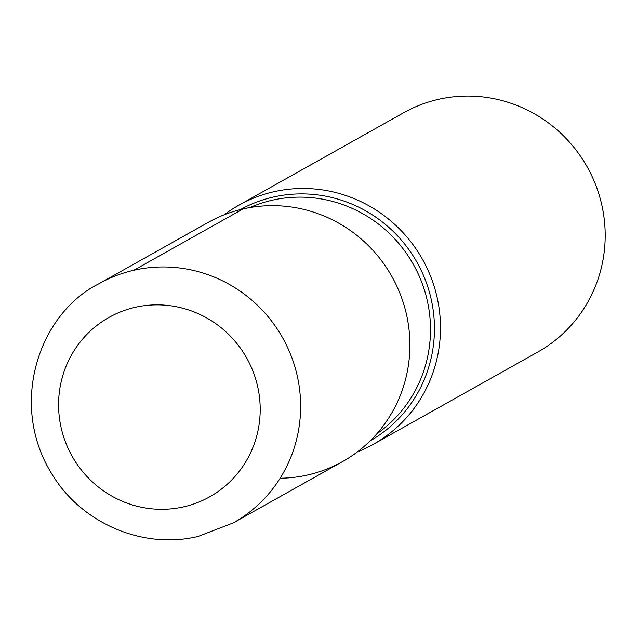 <?xml version="1.0" encoding="UTF-8"?>
<svg xmlns="http://www.w3.org/2000/svg" width="637" height="637" viewBox="0 0 637 637"><rect width="100%" height="100%" fill="white"/><g stroke="black" fill="none" stroke-linecap="round" stroke-linejoin="round"><path stroke-width="0.96" d="M224.24 214.773A137.162 133.539 60.7 0 1 238.963 205.154A137.162 133.539 60.7 0 1 422.538 259.426A137.162 133.539 60.7 0 1 373.202 444.387A137.162 133.539 60.7 0 1 357.317 451.936M373.202 444.387L537.899 351.966A137.162 133.539 -119.3 0 0 595.444 184.292A137.162 133.539 -119.3 0 0 438.36 99.356A137.162 133.539 -119.3 0 0 403.659 112.733L238.963 205.154M280.129 478.236A137.162 133.539 -119.3 0 0 408.596 326.136A137.162 133.539 -119.3 0 0 243.055 208.944L133.802 270.255M208.363 222.321A137.162 133.539 60.7 0 1 391.938 276.593A137.162 133.539 60.7 0 1 342.602 461.562L233.341 522.866A137.162 133.539 60.7 0 0 282.677 337.905A137.162 133.539 60.7 0 0 99.101 283.632L208.363 222.321M240.388 209.589A132.6 129.096 60.7 0 1 417.092 262.476A132.6 129.096 60.7 0 1 370.161 440.86M376.817 433.821A130.306 126.859 -119.3 0 0 413.437 264.53A130.306 126.859 -119.3 0 0 249.863 207.574M183.711 506.829A102.868 100.152 -119.3 0 0 231.964 337.825A102.868 100.152 -119.3 0 0 62.506 376.594A102.868 100.152 -119.3 0 0 183.711 506.829M99.101 283.632C39.454 313.189 8.528 402.895 51.151 472.789C80.302 522.802 142.68 549.986 198.187 536.426L233.341 522.866"/></g></svg>
